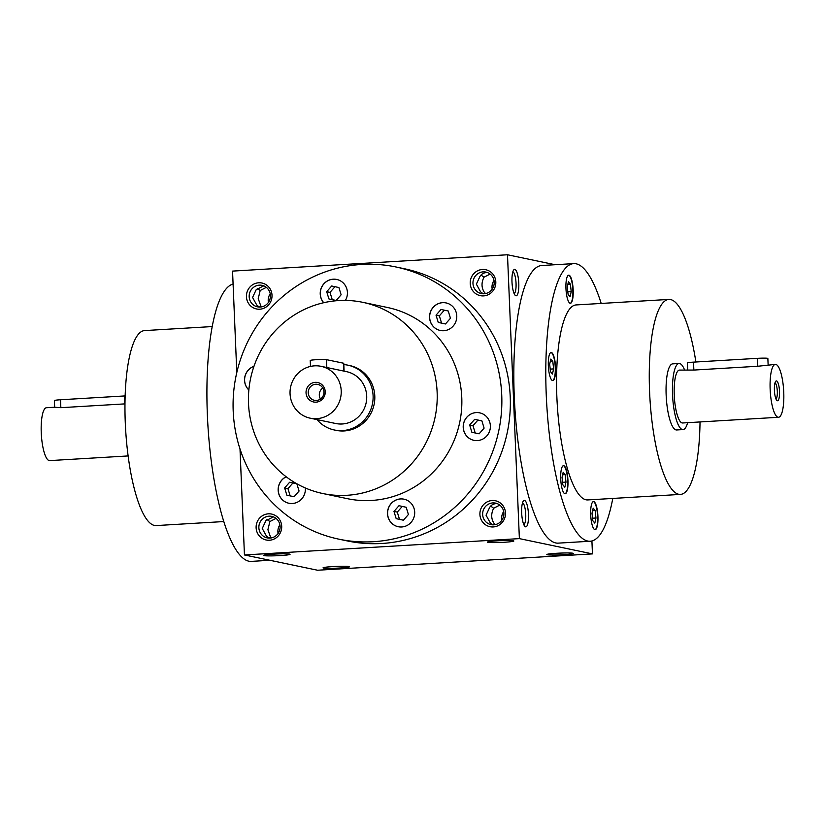 <?xml version="1.0" encoding="UTF-8"?>
<svg xmlns="http://www.w3.org/2000/svg" width="825" height="825" viewBox="0 0 825 825"><rect width="100%" height="100%" fill="white"/><g stroke="black" fill="none" stroke-linecap="round" stroke-linejoin="round"><path stroke-width="1.24" d="M128.123 455.936L49.624 460.608A26.482 6.713 -93.4 0 1 41.25 432.743A26.482 6.713 -93.4 0 1 46.478 407.725L54.667 407.241L54.378 400.558A8.281 0.547 -2.4 0 1 60.524 399.764L124.462 395.959A8.281 0.547 -2.4 0 1 125.142 395.928M124.462 395.959L124.792 403.889L60.854 407.684L54.667 407.251M684.502 369.796A33.113 8.394 86.6 0 0 679.078 363.485A33.113 8.394 86.6 0 0 672.664 397.031A33.113 8.394 86.6 0 0 683.007 429.588A33.113 8.394 86.6 0 0 687.648 422.678M775.376 364.392L757.793 366.259L693.856 370.064L679.47 370.095A26.482 6.713 86.6 0 0 674.334 396.938A26.482 6.713 86.6 0 0 682.615 422.978L778.522 417.275A26.482 6.713 86.6 0 0 783.75 392.257A26.482 6.713 86.6 0 0 775.376 364.392A26.482 6.713 86.6 0 0 770.251 391.236A26.482 6.713 86.6 0 0 778.522 417.275M779.501 391.37A9.931 2.516 86.6 0 0 775.727 381.305A9.931 2.516 86.6 0 0 774.438 390.988A9.931 2.516 86.6 0 0 776.861 400.445A9.931 2.516 86.6 0 0 779.501 391.37M687.658 369.621L687.38 362.928A8.281 0.547 -2.4 0 1 693.526 362.134L757.463 358.339A8.281 0.547 -2.4 0 1 767.858 358.432L768.127 364.825M775.964 398.98A8.137 2.062 86.6 0 0 777.315 391.38A8.137 2.062 86.6 0 0 775.005 382.862M316.944 419.585A33.113 31.948 -78.2 0 0 334.352 429.99A33.113 31.948 -78.2 0 0 373.096 395.68A33.113 31.948 -78.2 0 0 347.903 365.176A33.113 31.948 -78.2 0 0 343.819 364.598M310.21 418.182L335.703 423.503A26.482 25.565 -78.2 0 0 366.702 396.062A26.482 25.565 -78.2 0 0 346.541 371.652L321.049 366.321A26.482 25.565 -78.2 0 0 290.617 387.018A26.482 25.565 -78.2 0 0 310.21 418.182A26.482 25.565 -78.2 0 0 341.21 390.73A26.482 25.565 -78.2 0 0 321.049 366.321M325.225 391.679A9.931 9.58 -78.2 0 0 310.478 383.965A9.931 9.58 -78.2 0 0 311.2 401.115A9.931 9.58 -78.2 0 0 325.225 391.679M310.478 366.424L310.231 360.484A8.281 0.547 -2.4 0 1 317.419 359.628A8.281 0.547 -2.4 0 1 326.494 359.659L343.489 363.206A8.281 0.547 -2.4 0 1 343.767 363.34L344.087 371.168M322.792 387.977A8.137 7.858 -78.2 0 0 320.482 399.032M323.957 391.885A8.137 7.858 -78.2 0 0 308.406 390.741A8.137 7.858 -78.2 0 0 314.428 400.311A8.137 7.858 -78.2 0 0 323.957 391.885M233.083 284.037A139.054 35.269 86.6 0 0 208.075 428.082A139.054 35.269 86.6 0 0 251.316 561.382L269.888 560.278M269.105 538.137L266.527 536.24L262.257 528.495L265.877 520.73L273.415 516.883M258.864 527.783A11.003 10.622 101.8 0 1 271.734 516.388A11.003 10.622 101.8 0 1 279.881 529.33A11.003 10.622 101.8 0 1 258.864 527.783M271.642 537.879L270.517 537.075L267.908 529.681L269.868 521.565L276.014 518.389M269.868 521.565L266.908 519.368M270.517 537.075L269.208 538.137M278.097 533.466A11.003 10.622 101.8 0 1 279.912 524.813M503.9 513.222A11.003 10.622 -78.2 0 0 482.883 511.675A11.003 10.622 -78.2 0 0 491.019 524.628A11.003 10.622 -78.2 0 0 503.9 513.222M497.197 503.58C493.845 503.528 491.329 504.807 489.658 507.427L486.049 515.192L490.308 522.937L492.886 524.834M492.989 524.844L494.309 523.772L495.433 524.576M499.795 505.086L493.659 508.262C490.865 513.903 491.081 519.069 494.309 523.772M503.693 511.521A11.003 10.622 -78.2 0 0 501.889 520.173M490.689 506.065L493.659 508.262M259.421 307.096L256.843 305.198L252.574 297.454L256.193 289.688L263.732 285.842M266.331 287.347L260.184 290.524L257.225 288.327M268.414 302.424A11.003 10.622 101.8 0 1 270.229 293.772M261.958 306.838L260.834 306.034L258.225 298.64L260.184 290.524M260.834 306.034L259.524 307.096M249.181 296.742A11.003 10.622 101.8 0 1 262.051 285.347A11.003 10.622 101.8 0 1 270.198 298.289A11.003 10.622 101.8 0 1 249.181 296.742M481.006 275.024L483.966 277.221L490.112 274.044M487.513 272.539C484.162 272.487 481.645 273.766 479.975 276.385L476.365 284.151L480.624 291.895L483.202 293.793M494.216 282.181A11.003 10.622 -78.2 0 0 473.199 280.634A11.003 10.622 -78.2 0 0 481.336 293.576A11.003 10.622 -78.2 0 0 494.216 282.181M483.966 277.221C481.181 282.862 481.398 288.028 484.626 292.731L485.75 293.535M494.01 280.469A11.003 10.622 -78.2 0 0 492.205 289.132M483.306 293.793L484.626 292.731M240.003 448.975L244.447 554.957L317.512 570.23L592.453 553.895L591.917 540.963M244.447 554.957L519.379 538.622L507.488 254.77L232.547 271.105L236.796 372.539M332.898 566.579A13.241 0.877 -2.4 0 1 349.491 566.682A13.241 0.877 -2.4 0 1 336.332 568.178A13.241 0.877 -2.4 0 1 323.091 567.786A13.241 0.877 -2.4 0 1 332.898 566.579M273.415 554.153A13.241 0.877 -2.4 0 1 290.018 554.245A13.241 0.877 -2.4 0 1 276.849 555.741A13.241 0.877 -2.4 0 1 263.608 555.359A13.241 0.877 -2.4 0 1 273.415 554.153M563.475 554.699A13.241 0.877 177.6 0 0 573.282 553.379A13.241 0.877 177.6 0 0 560.041 553.111A13.241 0.877 177.6 0 0 546.872 554.482A13.241 0.877 177.6 0 0 563.475 554.699M504.003 542.273A13.241 0.877 177.6 0 0 513.8 540.942A13.241 0.877 177.6 0 0 500.569 540.674A13.241 0.877 177.6 0 0 487.4 542.056A13.241 0.877 177.6 0 0 504.003 542.273M519.379 538.622L592.453 553.895M521.668 512.923A13.241 3.362 -93.4 0 1 523.432 500.93A13.241 3.362 -93.4 0 1 528.423 513.439A13.241 3.362 -93.4 0 1 524.947 526.443A13.241 3.362 -93.4 0 1 521.668 512.923M511.985 281.882A13.241 3.362 -93.4 0 1 513.748 269.888A13.241 3.362 -93.4 0 1 518.739 282.387A13.241 3.362 -93.4 0 1 515.264 295.402A13.241 3.362 -93.4 0 1 511.985 281.882M590.184 541.241L558.216 543.139A139.054 35.269 -93.4 0 1 514.284 396.866A139.054 35.269 -93.4 0 1 541.716 265.516L573.684 263.618A139.054 35.269 86.6 0 0 546.738 404.518A139.054 35.269 86.6 0 0 590.184 541.241A139.054 35.269 86.6 0 0 612.789 498.434M507.488 254.77L555.112 264.722M256.121 527.794A13.241 12.777 101.8 0 1 274.828 515.223A13.241 12.777 101.8 0 1 275.787 538.086A13.241 12.777 101.8 0 1 256.121 527.794M505.488 512.975A13.241 12.777 -78.2 0 0 485.822 502.683A13.241 12.777 -78.2 0 0 486.781 525.546A13.241 12.777 -78.2 0 0 505.488 512.975M246.438 296.752A13.241 12.777 101.8 0 1 265.145 284.182A13.241 12.777 101.8 0 1 266.104 307.044A13.241 12.777 101.8 0 1 246.438 296.752M495.804 281.933A13.241 12.777 -78.2 0 0 476.138 271.642A13.241 12.777 -78.2 0 0 477.097 294.504A13.241 12.777 -78.2 0 0 495.804 281.933M339.013 539.199L347.511 540.973A139.054 134.186 -78.2 0 0 510.232 396.877A139.054 134.186 -78.2 0 0 404.415 268.754L395.918 266.97A139.054 134.186 101.8 0 1 498.816 430.547A139.054 134.186 101.8 0 1 339.013 539.199A139.054 134.186 101.8 0 1 233.197 411.067A139.054 134.186 101.8 0 1 395.918 266.97M248.511 403.538A97.67 94.256 101.8 0 1 362.814 302.332A97.67 94.256 101.8 0 1 435.084 417.223A97.67 94.256 101.8 0 1 322.843 493.536A97.67 94.256 101.8 0 1 248.511 403.538M362.814 302.332L387.451 307.488A97.67 94.256 101.8 0 1 459.721 422.369A97.67 94.256 101.8 0 1 347.48 498.692L322.843 493.536M347.903 365.176L349.604 365.527A33.113 31.948 101.8 0 1 374.096 404.477A33.113 31.948 101.8 0 1 336.053 430.341L334.352 429.99M253.976 366.3A14.066 13.582 -78.2 0 0 248.861 390.019M286.151 476.757A14.066 13.582 -78.2 0 0 288.894 503.25A14.066 13.582 -78.2 0 0 305.312 487.977M387.513 513.758A14.066 13.582 -78.2 0 0 414.397 515.728A14.066 13.582 -78.2 0 0 403.982 499.177A14.066 13.582 -78.2 0 0 387.513 513.758M470.518 439.117A14.066 13.582 -78.2 0 0 490.091 429.34A14.066 13.582 -78.2 0 0 464.011 421.977A14.066 13.582 -78.2 0 0 470.518 439.117M450.471 328.443A14.066 13.582 -78.2 0 0 446.047 302.919A14.066 13.582 -78.2 0 0 429.866 313.923A14.066 13.582 -78.2 0 0 450.471 328.443M345.407 300.413A14.066 13.582 -78.2 0 0 336.703 279.448A14.066 13.582 -78.2 0 0 323.678 302.723M679.078 363.485L672.684 363.866A33.113 8.394 86.6 0 0 666.27 397.413A33.113 8.394 86.6 0 0 676.613 429.969L683.007 429.588M601.198 303.445A139.054 35.269 86.6 0 0 573.684 263.618M695.877 362A97.67 24.771 86.6 0 0 668.858 299.423A97.67 24.771 86.6 0 0 649.925 398.382A97.67 24.771 86.6 0 0 680.45 494.412A97.67 24.771 86.6 0 0 700.023 421.946M668.858 299.423L576.139 304.93A97.67 24.771 86.6 0 0 557.215 403.899A97.67 24.771 86.6 0 0 587.73 499.929L680.45 494.412M553.255 354.75A14.066 3.568 86.6 0 0 551.121 352.481A14.066 3.568 86.6 0 0 548.398 366.733A14.066 3.568 86.6 0 0 552.791 380.573A14.066 3.568 86.6 0 0 555.607 370.425A14.066 3.568 86.6 0 0 553.255 354.75M562.021 467.198A14.066 3.568 86.6 0 0 561.052 483.089A14.066 3.568 86.6 0 0 565.166 493.762A14.066 3.568 86.6 0 0 567.899 479.511A14.066 3.568 86.6 0 0 563.496 465.671A14.066 3.568 86.6 0 0 562.021 467.198M590.7 514.872A14.066 3.568 86.6 0 0 595.145 529.671A14.066 3.568 86.6 0 0 597.877 515.408A14.066 3.568 86.6 0 0 593.474 501.579A14.066 3.568 86.6 0 0 590.7 514.872M573.179 289.988A14.066 3.568 86.6 0 0 568.734 275.189A14.066 3.568 86.6 0 0 566.002 289.451A14.066 3.568 86.6 0 0 570.395 303.28A14.066 3.568 86.6 0 0 573.179 289.988M212.211 326.566L144.55 330.588A97.67 24.771 86.6 0 0 125.627 429.557A97.67 24.771 86.6 0 0 156.142 525.577L223.802 521.555M512.851 271.776A11.003 2.795 -93.4 0 1 516.007 282.552A11.003 2.795 -93.4 0 1 514.15 293.638M522.534 502.817A11.003 2.795 -93.4 0 1 525.69 513.593A11.003 2.795 -93.4 0 1 523.834 524.679M570.24 303.28A14.066 3.568 86.6 0 0 572.859 290.008A14.066 3.568 86.6 0 0 568.569 275.21M567.27 286.883L568.425 281.789L570.405 284.151L571.22 291.627L570.065 296.722L568.085 294.35L567.27 286.883M567.858 284.305L570.405 284.151M567.806 291.823L571.22 291.627M552.637 380.562A14.066 3.568 86.6 0 0 555.297 370.136A14.066 3.568 86.6 0 0 552.936 354.771A14.066 3.568 86.6 0 0 550.966 352.502M550.481 371.642L549.656 364.176L550.822 359.071L552.802 361.443L553.616 368.909L552.451 374.014L550.481 371.642M565.012 493.762A14.066 3.568 86.6 0 0 567.579 479.521A14.066 3.568 86.6 0 0 563.341 465.692M564.826 487.204L562.856 484.842L562.031 477.366L563.197 472.271L565.177 474.633L565.991 482.109L564.826 487.204M594.99 529.66A14.066 3.568 86.6 0 0 597.558 515.429A14.066 3.568 86.6 0 0 593.319 501.6M595.97 518.007L594.804 523.112L592.835 520.74L592.01 513.274L593.175 508.169L595.155 510.541L595.97 518.007L592.556 518.213M550.244 361.597L552.802 361.443M550.203 369.115L553.616 368.909M562.619 474.787L565.177 474.633M562.578 482.305L565.991 482.109M592.597 510.696L595.155 510.541M336.755 279.458A14.066 13.582 -78.2 0 0 323.74 302.713M326.7 291.689L331.691 285.997L338.91 287.543L341.127 294.793L336.136 300.486L328.917 298.939L326.7 291.689L330.01 292.38L332.238 299.63L336.146 300.475M334.991 286.698L330.01 292.38M332.238 299.63L328.917 298.939M253.956 366.352A14.066 13.582 -78.2 0 0 248.861 389.967M286.203 476.798A14.066 13.582 -78.2 0 0 288.936 503.26M294.071 496.743L286.863 495.196L284.635 487.946L289.637 482.243L296.845 483.79L299.073 491.04L294.071 496.743M404.023 499.187A14.066 13.582 -78.2 0 0 387.606 513.779A14.066 13.582 -78.2 0 0 398.269 526.732M408.406 514.511L403.404 520.214L396.196 518.667L393.979 511.418L398.97 505.715L406.178 507.272L408.406 514.511M479.717 412.799A14.066 13.582 -78.2 0 0 470.601 439.127A14.066 13.582 -78.2 0 0 473.963 440.344M481.882 420.874L484.1 428.123L479.108 433.826L471.89 432.279L469.673 425.03L474.664 419.327L481.882 420.874M446.088 302.93A14.066 13.582 -78.2 0 0 429.959 313.933A14.066 13.582 -78.2 0 0 440.323 330.485M441.024 309.468L448.243 311.015L450.46 318.264L445.469 323.967L438.25 322.42L436.033 315.171L441.024 309.468M292.937 482.955L287.956 488.637L290.173 495.887L294.092 496.722M290.173 495.887L286.863 495.196M287.956 488.637L284.635 487.946M402.27 506.426L397.289 512.108L399.506 519.358L403.425 520.204M399.506 519.358L396.196 518.667M397.289 512.108L393.979 511.418M477.964 420.038L472.983 425.721L475.2 432.97L479.119 433.816M475.2 432.97L471.89 432.279M472.983 425.721L469.673 425.03M444.324 310.179L439.343 315.862L441.571 323.111L445.479 323.947M441.571 323.111L438.25 322.42M439.343 315.862L436.033 315.171M60.854 407.684L60.524 399.764M693.856 370.064L693.526 362.134M757.793 366.259L757.463 358.339M343.819 371.137L343.489 363.206M326.824 367.579L326.494 359.659"/></g></svg>
